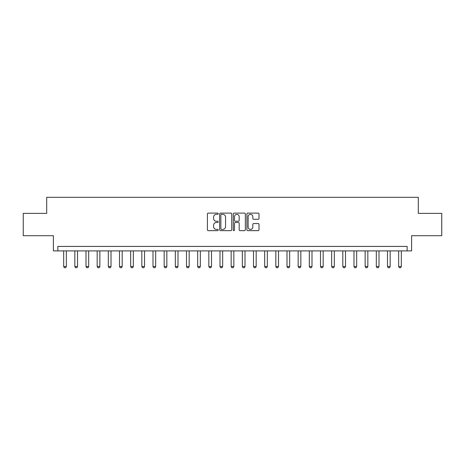 <?xml version="1.0" encoding="UTF-8"?>
<svg xmlns="http://www.w3.org/2000/svg" width="465" height="465" viewBox="0 0 465 465"><rect width="100%" height="100%" fill="white"/><g stroke="black" fill="none" stroke-linecap="round" stroke-linejoin="round"><path stroke-width="0.7" d="M218.207 213.714A0.616 0.616 0 0 0 217.597 213.104L208.279 213.104A0.878 0.878 0 0 0 207.402 213.981L207.402 229.762A0.878 0.878 0 0 0 208.279 230.64L217.597 230.64A0.616 0.616 0 0 0 218.207 230.024A0.616 0.616 0 0 0 217.597 229.408L216.388 229.408A2.807 2.807 0 0 1 213.58 226.606L213.58 225.287A2.807 2.807 0 0 1 216.388 222.485L217.597 222.485A0.616 0.616 0 0 0 218.207 221.869A0.616 0.616 0 0 0 217.597 221.259L216.388 221.259A2.807 2.807 0 0 1 213.58 218.451L213.58 217.138A2.807 2.807 0 0 1 216.388 214.33L217.597 214.33A0.616 0.616 0 0 0 218.207 213.714M258.127 219.282A0.878 0.878 0 0 0 258.999 218.405L258.999 213.981A0.878 0.878 0 0 0 258.127 213.104L247.781 213.104A0.878 0.878 0 0 0 246.903 213.981L246.903 229.762A0.878 0.878 0 0 0 247.781 230.64L258.127 230.64A0.878 0.878 0 0 0 258.999 229.762L258.999 224.415A0.878 0.878 0 0 0 258.127 223.537L253.698 223.537A0.878 0.878 0 0 0 252.821 224.415L252.821 227.065A2.348 2.348 0 0 1 250.472 229.408A2.348 2.348 0 0 1 248.13 227.065L248.13 216.673A2.348 2.348 0 0 1 250.472 214.33A2.348 2.348 0 0 1 252.821 216.673L252.821 218.405A0.878 0.878 0 0 0 253.698 219.282L258.127 219.282M407.137 250.902L411.601 250.902L411.601 235.714L441.75 235.714L441.75 213.383L418.302 213.383L418.302 197.305L46.698 197.305L46.698 213.383L23.25 213.383L23.25 235.714L53.399 235.714L53.399 250.902L407.137 250.902L407.137 246.433L57.863 246.433L57.863 250.902M231.733 213.981A0.878 0.878 0 0 0 230.855 213.104L220.509 213.104A0.878 0.878 0 0 0 219.631 213.981L219.631 229.762A0.878 0.878 0 0 0 220.509 230.64L230.855 230.64A0.878 0.878 0 0 0 231.733 229.762L231.733 213.981M234.145 213.104L244.491 213.104A0.878 0.878 0 0 1 245.369 213.981L245.369 229.762A0.878 0.878 0 0 1 244.491 230.64L240.062 230.64A0.878 0.878 0 0 1 239.184 229.762L239.184 223.363A0.878 0.878 0 0 0 238.307 222.485L235.371 222.485A0.878 0.878 0 0 0 234.494 223.363L234.494 230.024A0.616 0.616 0 0 1 233.883 230.64A0.616 0.616 0 0 1 233.267 230.024L233.267 213.981A0.878 0.878 0 0 1 234.145 213.104M221.474 214.33A0.616 0.616 0 0 0 220.858 214.94L220.858 228.797A0.616 0.616 0 0 0 221.474 229.408L222.747 229.408A2.807 2.807 0 0 0 225.554 226.606L225.554 217.138A2.807 2.807 0 0 0 222.747 214.33L221.474 214.33M239.184 216.719A2.348 2.348 0 0 0 236.842 214.371A2.348 2.348 0 0 0 234.494 216.719L234.494 220.381A0.878 0.878 0 0 0 235.371 221.259L238.307 221.259A0.878 0.878 0 0 0 239.184 220.381L239.184 216.719M63.67 250.902L63.67 266.532L66.35 266.532L66.35 250.902M66.35 266.532L65.681 267.695L64.339 267.695L63.67 266.532M74.836 250.902L74.836 266.532L77.516 266.532L77.516 250.902M77.516 266.532L76.847 267.695L75.504 267.695L74.836 266.532M86.002 250.902L86.002 266.532L88.681 266.532L88.681 250.902M88.681 266.532L88.013 267.695L86.67 267.695L86.002 266.532M97.168 250.902L97.168 266.532L99.847 266.532L99.847 250.902M99.847 266.532L99.179 267.695L97.836 267.695L97.168 266.532M108.333 250.902L108.333 266.532L111.013 266.532L111.013 250.902M111.013 266.532L110.345 267.695L109.002 267.695L108.333 266.532M119.499 250.902L119.499 266.532L122.179 266.532L122.179 250.902M122.179 266.532L121.51 267.695L120.168 267.695L119.499 266.532M130.665 250.902L130.665 266.532L133.345 266.532L133.345 250.902M133.345 266.532L132.676 267.695L131.339 267.695L130.665 266.532M141.831 250.902L141.831 266.532L144.51 266.532L144.51 250.902M144.51 266.532L143.842 267.695L142.505 267.695L141.831 266.532M152.997 250.902L152.997 266.532L155.676 266.532L155.676 250.902M155.676 266.532L155.008 267.695L153.671 267.695L152.997 266.532M164.162 250.902L164.162 266.532L166.842 266.532L166.842 250.902M166.842 266.532L166.174 267.695L164.837 267.695L164.162 266.532M175.328 250.902L175.328 266.532L178.008 266.532L178.008 250.902M178.008 266.532L177.339 267.695L176.003 267.695L175.328 266.532M186.494 250.902L186.494 266.532L189.174 266.532L189.174 250.902M189.174 266.532L188.505 267.695L187.168 267.695L186.494 266.532M197.66 250.902L197.66 266.532L200.339 266.532L200.339 250.902M200.339 266.532L199.671 267.695L198.334 267.695L197.66 266.532M208.826 250.902L208.826 266.532L211.505 266.532L211.505 250.902M211.505 266.532L210.837 267.695L209.5 267.695L208.826 266.532M219.992 250.902L219.992 266.532L222.671 266.532L222.671 250.902M222.671 266.532L222.003 267.695L220.666 267.695L219.992 266.532M231.157 250.902L231.157 266.532L233.843 266.532L233.843 250.902M233.843 266.532L233.168 267.695L231.832 267.695L231.157 266.532M242.329 250.902L242.329 266.532L245.008 266.532L245.008 250.902M245.008 266.532L244.334 267.695L242.997 267.695L242.329 266.532M253.495 250.902L253.495 266.532L256.174 266.532L256.174 250.902M256.174 266.532L255.5 267.695L254.163 267.695L253.495 266.532M264.661 250.902L264.661 266.532L267.34 266.532L267.34 250.902M267.34 266.532L266.666 267.695L265.329 267.695L264.661 266.532M275.826 250.902L275.826 266.532L278.506 266.532L278.506 250.902M278.506 266.532L277.832 267.695L276.495 267.695L275.826 266.532M286.992 250.902L286.992 266.532L289.672 266.532L289.672 250.902M289.672 266.532L288.998 267.695L287.661 267.695L286.992 266.532M298.158 250.902L298.158 266.532L300.838 266.532L300.838 250.902M300.838 266.532L300.163 267.695L298.826 267.695L298.158 266.532M309.324 250.902L309.324 266.532L312.003 266.532L312.003 250.902M312.003 266.532L311.329 267.695L309.992 267.695L309.324 266.532M320.49 250.902L320.49 266.532L323.169 266.532L323.169 250.902M323.169 266.532L322.495 267.695L321.158 267.695L320.49 266.532M331.655 250.902L331.655 266.532L334.335 266.532L334.335 250.902M334.335 266.532L333.661 267.695L332.324 267.695L331.655 266.532M342.821 250.902L342.821 266.532L345.501 266.532L345.501 250.902M345.501 266.532L344.832 267.695L343.49 267.695L342.821 266.532M353.987 250.902L353.987 266.532L356.667 266.532L356.667 250.902M356.667 266.532L355.998 267.695L354.656 267.695L353.987 266.532M365.153 250.902L365.153 266.532L367.832 266.532L367.832 250.902M367.832 266.532L367.164 267.695L365.821 267.695L365.153 266.532M376.319 250.902L376.319 266.532L378.998 266.532L378.998 250.902M378.998 266.532L378.33 267.695L376.987 267.695L376.319 266.532M387.485 250.902L387.485 266.532L390.164 266.532L390.164 250.902M390.164 266.532L389.496 267.695L388.153 267.695L387.485 266.532M398.65 250.902L398.65 266.532L401.33 266.532L401.33 250.902M401.33 266.532L400.661 267.695L399.319 267.695L398.65 266.532"/></g></svg>
